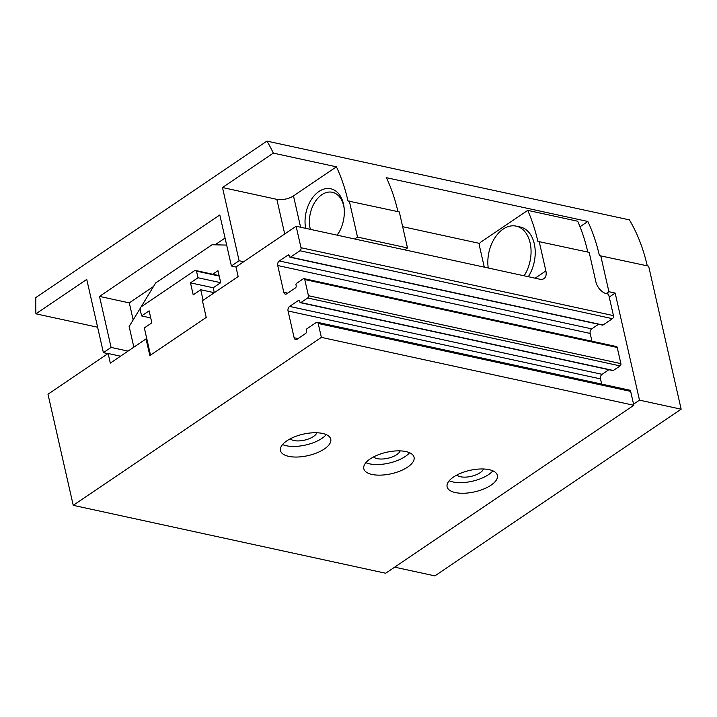 <?xml version="1.0" encoding="UTF-8"?>
<svg xmlns="http://www.w3.org/2000/svg" width="717" height="717" viewBox="0 0 717 717"><rect width="100%" height="100%" fill="white"/><g stroke="black" fill="none" stroke-linecap="round" stroke-linejoin="round"><path stroke-width="1.08" d="M484.28 267.145L479.467 245.949A2.868 1.909 -77.7 0 1 480.775 242.149L527.721 210.368A171.829 114.756 -77.7 0 1 537.858 241.387L589.177 252.366L595.863 281.799A11.454 6.982 -124.1 0 0 606.492 293.71L608.572 294.158L613.447 315.623A2.294 1.533 102.3 0 1 612.408 318.662L603.006 325.025A1.147 0.762 102.3 0 1 602.531 325.133L290.089 257.233A1.147 0.762 102.3 0 1 289.578 256.623L289.408 255.861A1.721 1.147 102.3 0 0 288.637 254.947A1.721 1.147 102.3 0 0 287.929 255.109L289.22 255.386M591.937 341.22L590.163 333.432A3.433 2.294 102.3 0 1 591.731 328.87L598.534 324.263M287.929 255.109L279.28 260.961A3.433 2.294 102.3 0 0 277.721 265.523L283.798 292.294A3.433 2.294 102.3 0 0 285.321 294.122A3.433 2.294 102.3 0 0 286.746 293.791L295.395 287.938A1.721 1.147 102.3 0 0 296.175 285.662L296.004 284.9A1.147 0.762 102.3 0 1 296.524 283.385L303.291 278.805A1.721 1.147 102.3 0 1 303.999 278.644L616.45 346.544A1.721 1.147 102.3 0 1 617.212 347.467L620.886 363.627A1.721 1.147 102.3 0 1 620.097 365.903L613.331 370.483A1.147 0.762 102.3 0 1 612.865 370.59L300.414 302.691A1.147 0.762 102.3 0 1 299.903 302.081L299.733 301.319A1.721 1.147 102.3 0 0 298.971 300.405A1.721 1.147 102.3 0 0 298.263 300.566L299.545 300.844M601.68 384.088L600.496 378.881A3.433 2.294 102.3 0 1 602.065 374.328L608.858 369.721M298.263 300.566L289.614 306.419A3.433 2.294 102.3 0 0 288.046 310.981L294.131 337.752A3.433 2.294 102.3 0 0 295.655 339.58A3.433 2.294 102.3 0 0 297.071 339.249L305.72 333.396A1.721 1.147 102.3 0 0 306.5 331.12L306.329 330.358A1.147 0.762 102.3 0 1 306.849 328.843L316.251 322.48A2.294 1.533 102.3 0 1 317.201 322.265L629.643 390.165A2.294 1.533 102.3 0 1 630.664 391.392L633.819 405.275L385.683 573.241L73.233 505.333L47.985 394.216L108.142 353.499L110.319 363.098L146.035 338.917L146.868 339.096L144.332 327.929L151.852 322.838L149.127 310.837L141.607 315.928L140.102 309.296L140.882 307.019L195.024 270.372L196.494 271.125L198 277.757L190.48 282.848L193.205 294.839L200.724 289.749L203.117 300.28M150.516 355.121L146.868 339.096M146.035 338.917L149.826 355.587L206.218 317.416L202.436 300.746L238.152 276.565L235.974 266.975L296.121 226.258L301.006 247.723A2.294 1.533 102.3 0 1 299.957 250.762L612.408 318.662M539.184 241.504L545.87 270.927A11.454 6.982 -124.1 0 1 543.961 278.608A11.454 6.982 -124.1 0 1 539.838 279.218L296.121 226.258M317.201 322.265A2.294 1.533 102.3 0 1 318.214 323.484L321.368 337.375L73.233 505.333M303.999 278.644A1.721 1.147 102.3 0 1 304.761 279.558L308.435 295.718A1.721 1.147 102.3 0 1 307.656 297.994L300.889 302.574A1.147 0.762 102.3 0 1 300.414 302.691M299.957 250.762L290.555 257.125A1.147 0.762 102.3 0 1 290.089 257.233M527.721 210.368L577.714 221.239A171.829 114.756 102.3 0 1 587.806 252.07M321.368 337.375L633.819 405.275M370.187 458.925A25.776 11.006 167.2 0 0 363.806 468.712A25.776 11.006 167.2 0 0 391.374 473.731A25.776 11.006 167.2 0 0 414.067 457.294A25.776 11.006 167.2 0 0 396.851 450.885A25.776 11.006 167.2 0 0 370.187 458.925M286.872 440.821A25.776 11.006 167.2 0 0 280.481 450.608A25.776 11.006 167.2 0 0 308.059 455.627A25.776 11.006 167.2 0 0 330.752 439.18A25.776 11.006 167.2 0 0 313.526 432.772A25.776 11.006 167.2 0 0 286.872 440.821M453.511 477.038A25.776 11.006 167.2 0 0 447.121 486.825A25.776 11.006 167.2 0 0 474.699 491.844A25.776 11.006 167.2 0 0 497.392 475.398A25.776 11.006 167.2 0 0 480.166 468.99A25.776 11.006 167.2 0 0 453.511 477.038M108.142 353.499L120.528 356.188M528.295 276.717A31.503 21.035 -77.7 0 0 534.29 243.807A31.503 21.035 -77.7 0 0 520.3 227.02L516.132 226.115A31.503 21.035 -77.7 0 0 488.232 268.006M212.761 274.226L217.986 270.694L220.711 282.686L198 277.757M219.205 276.063L196.494 271.125M220.711 282.686L213.191 287.777L190.48 282.848M213.191 287.777L214.302 292.706L200.724 289.749M150.731 317.909L141.607 315.928M219.097 275.606L195.024 270.372M456.908 475.021A14.08 6.014 167.2 0 0 471.177 476.366A14.08 6.014 167.2 0 0 483.464 468.981M449.2 480.775A25.776 11.006 167.2 0 0 472.288 481.232A25.776 11.006 167.2 0 0 492.902 470.845M290.268 438.804A14.08 6.014 167.2 0 0 304.537 440.148A14.08 6.014 167.2 0 0 316.824 432.763M282.561 444.558A25.776 11.006 167.2 0 0 305.648 445.015A25.776 11.006 167.2 0 0 326.262 434.627M373.593 456.908A14.08 6.014 167.2 0 0 387.861 458.262A14.08 6.014 167.2 0 0 400.14 450.876M365.885 462.662A25.776 11.006 167.2 0 0 388.964 463.128A25.776 11.006 167.2 0 0 409.586 452.732M524.127 275.812A31.503 21.035 -77.7 0 0 530.123 242.902A31.503 21.035 -77.7 0 0 516.132 226.115M141.124 306.858L155.688 282.919L212.089 244.748L226.662 245.08M133.855 347.171L129.159 326.522L140.702 307.548M133.165 319.934L129.293 302.879L153.528 286.477M215.073 244.811L225.066 238.053M129.293 302.879L99.511 296.408L219.814 214.966L231.403 265.98L235.974 266.975M128.038 351.097L111.099 347.422L99.511 296.408M273.32 153.115L336.434 166.828L293.486 195.902A12.028 5.136 -12.8 0 1 276.843 199.344L222.476 187.531L273.32 153.115A171.829 114.756 102.3 0 0 266.948 141.106L35.85 297.537A171.829 114.756 102.3 0 0 35.913 313.813L86.748 279.397L103.391 352.639L111.099 347.422M231.403 265.98L239.111 260.764L222.476 187.531M103.391 352.639L107.953 353.624M394.673 567.156L434.896 575.894L681.15 409.201L639.492 400.149L615.159 293.074L608.912 291.711L606.107 293.612M35.913 313.813L97.62 327.221M404.666 249.848L407.489 247.939L357.496 237.076L354.682 238.976M243.672 261.759L239.111 260.764M609.235 297.08L615.159 293.074M397.944 211.64A171.829 114.756 102.3 0 0 386.427 177.691L587.85 221.472A171.829 114.756 -77.7 0 1 599.412 255.61L648.643 266.132L681.15 409.201M600.738 255.718L608.912 291.711M336.434 166.828A171.829 114.756 -77.7 0 1 347.987 200.966L399.306 211.936L407.489 247.939M349.322 201.074L357.496 237.076M266.948 141.106L629.392 219.877A171.829 114.756 102.3 0 1 647.272 265.837M633.568 404.164L639.492 400.149M337.196 235.176A28.635 19.126 -77.7 0 0 338.765 232.747A28.635 19.126 -77.7 0 0 344.133 208.029A28.635 19.126 -77.7 0 0 343.479 204.022A28.635 19.126 -77.7 0 0 319.37 191.206A28.635 19.126 -77.7 0 0 305.648 228.32M479.745 243.439L402.658 226.689M587.85 221.472L580.026 226.769M344.205 208.772A25.534 17.056 -77.7 0 0 343.703 205.887A25.534 17.056 -77.7 0 0 332.365 192.281A25.534 17.056 -77.7 0 0 314.449 202.848A25.534 17.056 -77.7 0 0 310.362 229.35M336.99 235.131A25.534 17.056 -77.7 0 0 339.132 232.102M301.006 247.723L613.447 315.623M318.214 323.484L630.664 391.392M290.555 257.125L603.006 325.025M279.28 260.961L591.731 328.87M277.721 265.523L590.163 333.432M283.798 292.294L287.705 293.136M304.761 279.558L617.212 347.467M308.435 295.718L620.886 363.627M307.656 297.994L620.097 365.903M300.889 302.574L613.331 370.483M289.614 306.419L602.065 374.328M288.046 310.981L600.496 378.881M294.131 337.752L298.039 338.594M535.133 278.196L545.87 270.927M293.486 195.902L300.602 227.226M276.843 199.344L284.712 233.984"/></g></svg>
